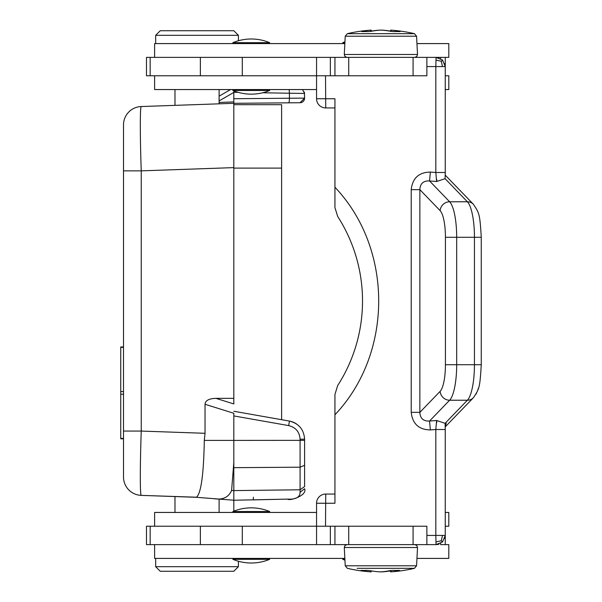 <?xml version="1.0" encoding="UTF-8"?>
<svg xmlns="http://www.w3.org/2000/svg" width="602" height="602" viewBox="0 0 602 602"><rect width="100%" height="100%" fill="white"/><g stroke="black" fill="none" stroke-linecap="round" stroke-linejoin="round"><path stroke-width="0.9" d="M233.817 511.151L233.817 490.592L300.082 489.78L304.597 486.551L304.597 465.278L304.597 481.969M296.575 424.004A18.391 18.391 90 0 0 289.404 421.084C298.825 423.447 303.89 429.474 304.597 439.167L304.597 481.931L304.597 440.348L233.817 440.393L233.817 462.479L231.597 490.51C228.542 497.418 222.589 500.134 213.748 498.659L233.817 500.239L287.5 499.111C295.793 499.57 299.984 497.297 300.082 492.301L304.597 488.741C307.614 495.521 289.577 501.218 287.545 499.133L287.5 499.111M231.597 490.51L233.817 490.592L233.817 467.671L300.082 467.19L300.082 492.301M238.234 92.339L233.817 92.264L233.817 90.849L233.817 103.311L300.044 102.731A4.598 4.598 0 0 0 304.597 98.134L304.401 92.098M289.404 421.084L288.689 425.599C295.755 427.39 299.548 431.912 300.082 439.167L304.597 439.167M197.042 104.59L174.979 105.365L174.979 89.555M197.042 571.275L160.267 571.275L155.67 566.685L238.415 566.685L233.817 571.275L197.042 571.275M233.817 103.311L288.651 102.829L233.817 103.311L141.244 106.539A64.354 2.242 88 0 0 141.244 170.855L141.244 431.07A64.354 2.242 92 0 0 141.244 495.378A18.384 18.384 0 0 1 123.5 477.002L123.5 431.07L141.244 431.07L205.034 433.297L205.034 404.273C205.357 400.503 208.999 398.524 215.96 398.351L233.817 398.351L233.817 103.311L300.044 102.731A4.598 4.598 0 0 0 304.597 98.134L289.404 98.231L289.404 93.235L304.597 93.43L302.475 89.555M233.817 462.479L233.817 467.671M300.082 439.167L300.082 467.19L304.597 465.278L304.597 440.348M141.244 106.539A18.384 18.384 0 0 0 123.5 124.915L123.5 170.855L141.244 170.855L233.817 167.619M160.267 30.725L233.817 30.725L238.415 35.315L155.67 35.315L160.267 30.725M205.034 404.273L233.817 413.288L233.817 440.393L204.304 440.393L205.034 433.297M287.59 499.103L253.246 499.893M123.5 394.22L120.739 394.22L120.739 438.813L123.5 438.813L123.5 477.002A18.384 18.384 0 0 0 141.244 495.378L196.523 497.214C201.091 493.151 203.687 474.21 204.304 440.393M141.244 495.378L196.523 497.312L213.748 498.659M233.817 398.351L233.817 403.942L215.96 398.351M123.5 124.915L123.5 431.07M230.566 89.555L219.105 96.169L230.566 89.555M288.651 102.829L300.044 102.731A4.598 4.598 0 0 0 304.597 98.134L300.037 102.731L304.597 98.134A4.598 4.598 0 0 1 300.044 102.731L288.651 102.829A4.598 0.798 -90.5 0 0 289.404 98.231L233.817 98.72M281.616 168.108L281.616 104.688L233.817 104.688L233.817 168.108L281.616 168.108L281.616 419.692M253.472 497.237L253.156 499.901M120.739 394.22L120.739 346.97L123.5 346.97M154.616 526.231L154.616 512.445L316.554 512.445M445.254 512.445L448.799 512.445L448.799 526.231L445.254 526.231M150.161 526.231L150.161 544.622L146.482 544.622L146.482 526.231L316.554 526.231L316.554 544.622L426.871 544.622L426.871 526.231L325.509 526.231L325.75 494.054A9.196 9.196 0 0 0 316.554 503.249L334.938 503.249L334.938 394.43L337.699 385.513L334.938 394.43M154.616 544.622L154.616 558.408L344.856 558.408M416.953 558.408L448.799 558.408L448.799 544.622L440.664 544.622L440.664 543.388M150.161 544.622L316.554 544.622M436.066 544.622A9.196 9.196 0 0 0 439.024 544.133A9.196 9.196 0 0 1 436.066 544.622L442.568 541.928L441.289 540.754L442.478 535.426L435.825 535.426L436.066 544.622L426.871 544.622M357.189 568.326L414.447 568.326L400.962 568.326L414.447 568.326L416.569 565.782L417.525 547.519L416.787 545.495L414.77 544.622M370.727 570.794L370.599 571.832A146.948 108.789 -82.6 0 1 361.177 570.568L361.072 570.365A146.753 97.817 -83.3 0 0 366.927 570.365L369.508 570.568A146.948 108.789 82.6 0 0 379.072 571.832L381.66 571.832A146.948 97.953 -83.3 0 0 390.292 570.568L392.88 570.365A146.753 108.638 82.6 0 0 399.382 570.365L399.54 570.568A146.948 97.953 83.3 0 1 391.074 571.832L390.909 570.463M390.487 570.892A146.948 108.789 -82.6 0 1 382.737 571.832L382.737 571.734M380.652 571.877L382.737 571.832M442.568 541.928L445.254 535.426L445.254 429.512L435.825 429.512C436.555 420.565 436.856 418.277 436.736 422.649M441.289 540.754L435.893 541.928M334.938 526.231L334.938 544.622M442.478 535.426L445.254 535.426A9.196 9.196 0 0 1 444.765 538.384A9.196 9.196 0 0 0 445.254 535.426L445.254 544.622M445.254 429.512L445.089 423.326L467.393 400.232L449.634 400.232L429.535 421.046L430.385 429.926L435.825 429.512L435.825 535.426L426.871 535.426M334.938 494.054L325.75 494.054M337.699 385.513A156.287 156.287 0 0 0 337.699 216.487L334.938 207.57L337.699 216.487M426.871 57.378L445.254 57.378L445.254 66.574L442.568 60.072L436.066 57.378L435.825 66.574L426.871 66.574L426.871 57.378L146.482 57.378L146.482 75.769L316.554 75.769L316.554 98.751L334.938 98.751L334.938 207.57M334.938 187.23C393.272 248.649 393.272 353.351 334.938 414.77M426.871 66.574L426.871 75.769L316.554 75.769L316.554 57.378M430.385 429.926C418.894 429.723 412.505 423.861 411.219 412.347L419.857 412.347L419.857 189.653L411.219 189.653C412.505 178.139 418.894 172.277 430.385 172.074L429.535 180.954L436.683 181.503L445.089 178.674L467.393 201.768A36.775 9.519 90 0 1 474.444 237.286L481.261 237.286C479.854 213.635 479.275 213.243 473.39 204.259A9.196 8.579 136 0 0 467.393 201.768L449.634 201.768A9.196 8.579 136 0 0 440.137 210.647L419.857 189.653C420.173 183.557 423.394 180.653 429.535 180.954L449.634 201.768A36.775 9.519 90 0 1 456.685 237.286L474.444 237.286L474.444 364.714L481.261 364.714C479.854 388.365 479.275 388.757 473.39 397.741A9.196 8.579 -136 0 1 467.393 400.232A36.775 9.519 90 0 0 474.444 364.714L456.685 364.714L456.685 237.286L445.427 237.286A27.579 7.141 90 0 0 440.137 210.647M445.089 423.326L436.683 420.497L429.535 421.046C423.394 421.347 420.173 418.443 419.857 412.347L440.137 391.353A9.196 8.579 44 0 0 449.634 400.232A36.775 9.519 90 0 0 456.685 364.714L445.427 364.714L445.427 237.286M445.254 57.378L448.799 57.378L448.799 43.592L416.953 43.592M154.616 57.378L154.616 43.592L344.856 43.592M344.901 42.674L342.786 42.674L342.786 43.592M269.666 43.592L269.666 42.674L232.891 42.674L232.891 43.592M154.616 75.769L154.616 89.555L316.554 89.555M445.254 89.555L448.799 89.555L448.799 75.769L445.254 75.769M371.186 30.123A147.091 147.091 0 0 0 347.369 33.674L345.239 36.218L416.569 36.218L414.447 33.674L347.369 33.674L345.239 36.218L344.284 54.481L345.021 56.505L347.038 57.378M391.007 31.372L391.157 30.168A146.948 103.514 97.1 0 1 400.112 31.432L400.089 31.635A146.753 103.371 97.1 0 0 393.904 31.635L391.308 31.432A146.948 103.514 -97.1 0 0 382.202 30.168L382.029 30.153M370.802 31.372L370.651 30.168A146.948 103.514 -97.1 0 0 361.697 31.432L361.727 31.635A146.753 103.371 -97.1 0 1 367.912 31.635L370.501 31.432A146.948 103.514 97.1 0 1 379.614 30.168L382.202 30.168M380.908 30.123L380.253 30.13M442.478 66.574L445.254 66.574A9.196 9.196 0 0 0 444.765 63.616A9.196 9.196 0 0 1 445.254 66.574L445.254 172.488L435.825 172.488L435.825 66.574L442.478 66.574L441.289 61.246L442.568 60.072M441.289 61.246L435.893 60.072M445.089 178.674L445.254 172.488L445.254 175.167L473.39 204.259C479.192 213.108 479.854 213.439 481.261 237.286L481.261 364.714M325.509 75.769L325.75 107.946A9.196 9.196 0 0 1 316.554 98.751A9.196 9.196 0 0 0 325.75 107.946L334.938 107.946M436.066 57.378A9.196 9.196 0 0 1 439.024 57.867A9.196 9.196 0 0 0 436.066 57.378M436.736 179.351C436.856 183.723 436.555 181.435 435.825 172.488L430.385 172.074M334.938 57.378L334.938 75.769M251.282 90.473L232.891 90.473A47.806 47.806 0 0 0 269.666 90.473L251.282 90.473M316.554 503.249L316.554 526.231L325.509 526.231M344.901 559.326L342.786 559.326A47.806 47.806 0 0 0 344.946 560.169M251.282 559.326L232.891 559.326A47.806 47.806 0 0 0 269.666 559.326L251.282 559.326M269.666 512.445L269.666 511.527L232.891 511.527L232.891 512.445M390.502 31.108A146.948 108.789 -97.4 0 0 382.737 30.168L381.164 30.123M371.321 31.108A146.948 108.789 97.4 0 1 379.072 30.168L380.652 30.123M445.457 425.749L445.691 425.132M445.841 424.651L445.984 424.056M446.074 423.567L446.157 422.777M473.39 397.741L445.254 426.833M288.689 425.599L233.817 415.922M289.404 421.069L254.42 414.898M219.105 102.445L233.817 101.926M219.105 100.91L233.817 92.422M262.713 92.768L289.404 93.235L289.148 89.555M123.5 347.377L120.739 347.377M123.5 391.563L120.739 391.563M123.5 438.406L120.739 438.406M200.368 526.231L200.368 544.622M371.095 571.87A147.091 147.091 0 0 1 347.369 568.326L345.239 565.782L344.284 547.519L417.525 547.519M347.369 568.326L345.239 565.782L416.569 565.782L414.447 568.326A147.091 147.091 0 0 1 390.713 571.87M242.297 526.231L242.297 544.622M348.731 526.231L348.731 544.622M413.085 526.231L413.085 544.622M330.34 526.231L330.34 544.622M411.219 412.347L411.219 189.653M413.085 57.378L413.085 75.769M200.368 57.378L200.368 75.769M150.161 57.378L150.161 75.769M390.623 30.123A147.091 147.091 0 0 1 414.447 33.674L416.569 36.218L417.525 54.481L344.284 54.481M440.664 57.378L440.664 58.612M445.427 364.714A27.579 7.141 90 0 1 440.137 391.353M348.731 57.378L348.731 75.769M330.34 57.378L330.34 75.769M242.297 57.378L242.297 75.769M155.67 43.592L155.67 35.315M289.216 421.031L233.817 411.264M174.979 496.56L174.979 512.445M155.67 558.408L155.67 566.685M344.284 547.519L345.021 545.495L347.038 544.622M371.321 570.892L371.201 571.9M390.623 571.877L390.442 570.538M344.946 41.831A47.806 47.806 0 0 0 342.786 42.674M269.666 42.674A47.806 47.806 0 0 0 232.891 42.674M371.329 31.274L371.178 30.1M232.891 89.555L232.891 90.473M342.786 558.408L342.786 559.326M232.891 558.408L232.891 559.326M269.666 511.527A47.806 47.806 0 0 0 232.891 511.527M371.344 31.266L371.201 30.1M475.934 394.257L476.761 392.639M477.589 390.653L477.845 389.938M478.063 389.306L478.47 387.997M269.666 558.408L269.666 559.326M269.666 89.555L269.666 90.473M238.415 40.763L238.415 35.315M238.415 561.237L238.415 566.685M219.105 499.081L219.105 512.445M219.105 103.822L219.105 89.555M417.525 54.481L416.787 56.505L414.77 57.378"/></g></svg>
